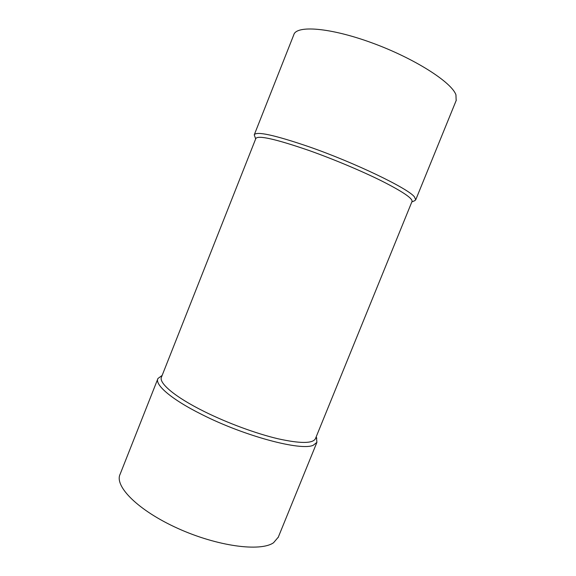 <?xml version="1.0" encoding="UTF-8"?>
<svg xmlns="http://www.w3.org/2000/svg" width="576" height="576" viewBox="0 0 576 576"><rect width="100%" height="100%" fill="white"/><g stroke="black" fill="none" stroke-linecap="round" stroke-linejoin="round"><path stroke-width="0.86" d="M315.54 438.43L315.425 438.71C312.725 443.657 300.211 443.671 277.898 438.746C256.133 433.613 227.513 423.079 204.48 411.638C174.672 396.914 158.141 382.658 161.575 376.862L255.802 138.578C257.71 134.993 275.364 138.938 308.758 150.394C333.36 159.106 361.958 171.13 382.133 181.195C402.624 191.621 412.603 198.353 412.056 201.391L411.998 201.542M162.144 375.43L157.961 378.475C154.375 384.545 171.317 399.355 202.09 414.619C244.829 436.306 301.349 451.159 313.243 445.255L316.908 442.368L316.469 437.594M255.665 138.917L254.246 134.849C256.234 131.026 274.478 134.993 308.988 146.758C354.924 162.749 408.175 188.489 414.403 196.841L415.742 199.771L414.605 200.75M254.369 134.546L293.767 34.855C296.15 25.027 329.868 27.41 372.154 42.934C414.432 58.37 451.598 82.202 455.947 94.824L456.163 100.541M157.745 379.03L120.161 474.12C114.019 486.007 137.966 510.43 177.754 528.365C217.454 546.394 260.554 551.966 273.55 542.736L278.302 537.149M412.056 201.391L315.425 438.71M316.166 436.896L316.786 438.336M456.307 100.195L415.742 199.771M278.107 537.617L316.908 442.368M411.833 201.938L414.929 200.614"/></g></svg>
